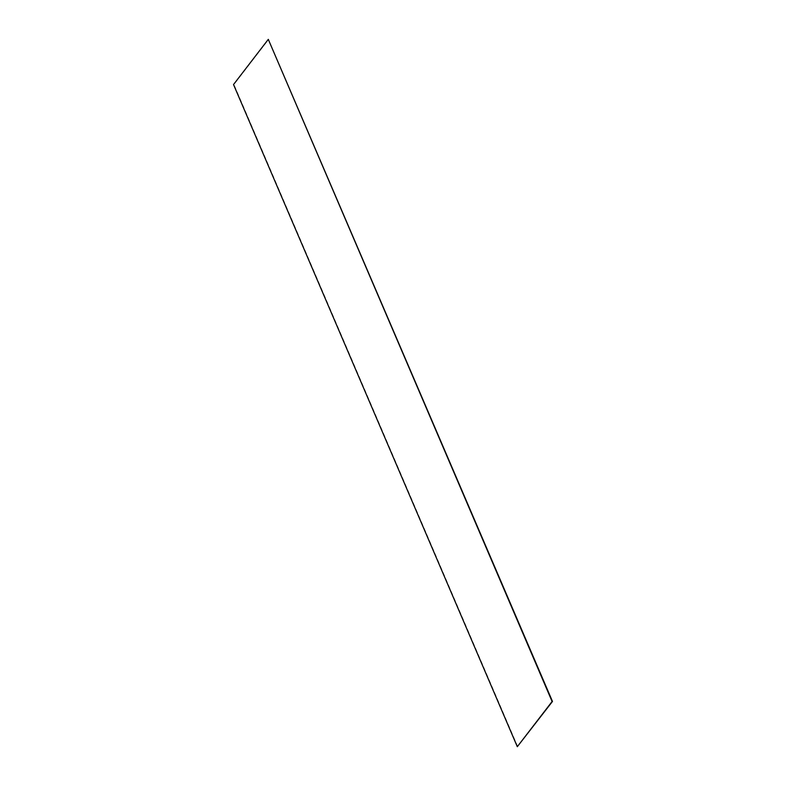 <?xml version="1.0" encoding="UTF-8"?>
<svg xmlns="http://www.w3.org/2000/svg" width="786" height="786" viewBox="0 0 786 786"><rect width="100%" height="100%" fill="white"/><g stroke="black" fill="none" stroke-linecap="round" stroke-linejoin="round"><path stroke-width="0.59" stroke-dasharray="3.93 2.95" d="M517.709 746.641L233.904 84.495L268.684 39.3"/><path stroke-width="1.18" d="M268.291 39.359L552.479 701.446L517.316 746.7L233.521 84.554L268.291 39.359L552.096 701.505L517.316 746.7"/></g></svg>
